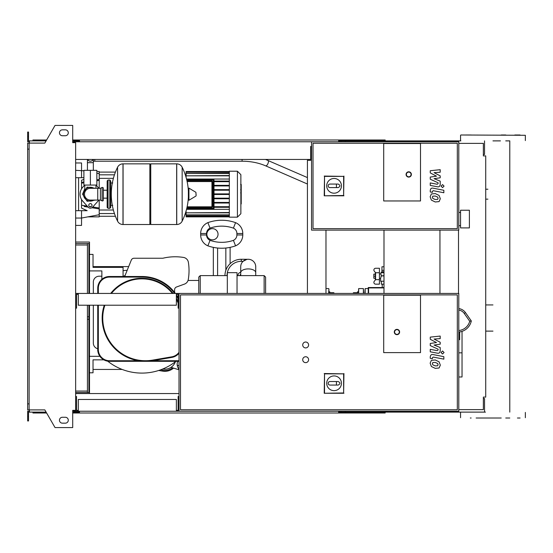 <?xml version="1.0" encoding="UTF-8"?>
<svg xmlns="http://www.w3.org/2000/svg" width="553" height="553" viewBox="0 0 553 553"><rect width="100%" height="100%" fill="white"/><g stroke="black" fill="none" stroke-linecap="round" stroke-linejoin="round"><path stroke-width="0.83" d="M90.381 161.206A2.945 2.945 0 0 0 93.077 159.437A2.945 2.945 0 0 1 87.678 159.437M95.24 170.331L85.521 170.331M242.09 159.437L242.09 161.206L94.798 161.206L94.798 159.437M90.381 185.061L96.858 185.061L96.858 170.331L83.897 170.331L83.897 185.061L90.381 185.061L90.381 170.331M437.644 199.391L438.087 198.313L437.644 197.089L435.246 196.045L432.819 196.149L432.384 197.207L432.819 198.458L435.246 199.502L437.644 199.391M439.096 195.444L435.246 193.571L431.375 193.944L430.151 196.771L431.375 200.103L435.246 201.976L439.096 201.603L440.319 198.748L439.096 195.444M443.845 190.273L433.11 188.186C431.451 187.813 430.504 188.594 430.262 190.529L430.262 191.946L432.363 192.347L432.363 191.4L433.262 190.695L443.845 192.748L443.845 190.273M441.052 186.112L442.552 187.612L444.059 186.112L442.552 184.605L441.052 186.112M430.262 172.895L436.504 176.186L430.262 177.057L430.262 179.22L438.107 182.794L438.107 183.561L437.216 184.267L430.255 182.932L430.255 185.414L437.375 186.776C439.034 187.142 439.974 186.361 440.209 184.419L440.202 181.135L434.064 178.654L440.202 177.803L440.202 175.868L434.064 172.654L440.202 172.239L440.202 169.681L430.262 170.732L430.262 172.895M241.219 184.564L241.219 189.389M241.219 184.792L240.866 184.792M240.866 190.101L241.219 190.101L241.219 192.879L240.866 192.845M241.219 191.587L240.866 191.587M240.866 194.988L241.219 194.988L241.219 193.184L240.866 193.184M241.219 194.988L241.219 203.946L240.866 203.946M241.219 202.405L240.866 202.405M241.219 202.163L240.866 202.163M241.219 200.234L240.866 200.234M241.219 199.073L240.866 199.073M241.219 198.562L240.866 198.562M241.219 197.075L240.866 197.075M383.699 200.96L383.699 143.531L420.508 143.531L420.508 200.96L383.699 200.96L383.699 143.531L420.508 143.531L420.508 200.96L383.699 200.96M457.324 228.645L313.019 228.645L313.019 143.241L457.324 143.241L457.324 228.645M458.796 230.117L458.796 141.768L311.546 141.768L311.546 230.117L458.796 230.117M326.712 185.836A7.362 7.362 0 0 1 334.074 178.474A7.362 7.362 0 0 1 341.436 185.836A7.362 7.362 0 0 1 334.074 193.197A7.362 7.362 0 0 1 326.712 185.836M338.194 184.066C340.468 185.248 340.468 186.423 338.194 187.598L336.431 187.598L336.431 184.066L338.194 184.066M336.431 187.598L329.954 187.598A1.77 1.77 0 0 1 328.185 185.836A1.77 1.77 0 0 1 329.954 184.066L336.431 184.066M324.521 195.499L324.521 176.386L343.627 176.386L343.627 195.499L324.21 195.81L324.521 176.386M324.21 176.075L343.627 176.386M343.938 176.075L343.627 195.499M343.938 195.81L324.21 195.81M411.377 174.458A2.647 2.647 0 0 0 408.729 171.803A2.647 2.647 0 0 0 406.082 174.458A2.647 2.647 0 0 0 408.729 177.105A2.647 2.647 0 0 0 411.377 174.458A2.647 2.647 0 0 1 408.729 177.105A2.647 2.647 0 0 1 406.082 174.458M90.381 187.267C83.116 190.211 83.116 190.211 90.381 187.267L94.01 188.296L90.381 187.267M109.812 208.322L109.812 180.05L108.049 180.05L108.049 208.322L109.812 208.322L110.697 207.437L110.697 180.935L110.697 182.995L112.757 182.995M176.663 224.518L176.663 163.854L176.739 224.518A6.035 6.035 0 0 0 182.158 221.152L182.158 167.22A6.035 6.035 0 0 0 176.739 163.854L150.748 163.854L150.748 224.518L176.663 224.518M188.373 194.186L188.373 188.435L188.932 188.117L188.932 200.262L188.373 199.944L188.373 194.186M196.101 194.186L196.101 195.748L196.101 194.186M117.575 167.22A60.961 60.961 0 0 0 117.575 221.152L117.575 167.22A6.035 6.035 0 0 1 122.987 163.854L149.863 163.854L149.863 224.518L123.07 224.518L123.07 163.854L122.987 224.518A6.035 6.035 0 0 1 117.575 221.152L117.575 194.186M110.697 207.437L110.697 194.186M103.335 188.296A0.885 0.885 0 0 0 102.077 187.502L102.077 200.877A0.885 0.885 0 0 0 103.335 200.075L103.335 188.296M97.743 188.296L97.743 200.075L90.381 200.075A5.889 5.889 0 0 1 84.485 194.186A5.889 5.889 0 0 1 90.381 188.296L100.39 188.296L100.39 200.075L102.077 200.877M91.998 205.232A1.618 1.618 0 0 1 90.381 206.85A1.618 1.618 0 0 1 88.757 205.232A1.618 1.618 0 0 1 90.381 203.615A1.618 1.618 0 0 1 91.998 205.232M98.835 200.075A10.307 10.307 0 0 1 98.061 201.057L92.572 207.195A2.945 2.945 0 0 1 88.183 207.195L82.694 201.057A10.307 10.307 0 0 1 82.694 187.315L84.713 185.061M96.042 185.061L98.061 187.315A10.307 10.307 0 0 1 98.835 188.296M229.322 171.216L229.322 217.156L237.424 217.156L237.424 171.216L229.322 171.216M237.424 217.156L240.866 213.714L240.866 174.665L237.424 171.216M229.322 209.331L186.534 209.331M211.944 180.962L211.944 206.822L212.539 206.822A0.588 0.588 0 0 1 211.944 207.41L186.997 207.41L211.944 207.41A0.588 0.588 0 0 0 212.539 206.822L212.539 181.557A0.588 0.588 0 0 0 211.944 180.962L186.997 180.962M213.417 179.49L213.417 208.294L214.011 208.294A0.588 0.588 0 0 1 213.417 208.882A0.588 0.588 0 0 0 214.011 208.294L214.011 180.084A0.588 0.588 0 0 0 213.417 179.49L186.644 179.49M186.644 208.882L213.417 208.882L213.417 208.294L186.79 208.294M229.322 207.292L214.011 207.292M229.322 206.704L214.011 206.704M186.534 179.048L229.322 179.048M229.322 171.803L186.091 171.513L186.091 177.402M229.322 181.08L214.011 181.08M229.322 175.833L186.091 175.833L229.322 175.543M229.322 173.497L186.091 173.497L229.322 173.207M229.322 172.218L186.091 172.218L229.322 171.921M229.322 212.539L186.091 212.836L186.091 210.97M229.322 214.875L186.091 214.875L186.091 212.836L229.322 212.836M229.322 216.161L186.091 216.161L186.091 215.172L229.322 215.172M229.322 216.569L186.091 216.569L229.322 216.451M229.322 181.674L214.011 181.674M229.322 194.483L214.011 194.483M229.322 198.161L214.011 198.161M229.322 198.755L214.011 198.755M229.322 202.433L214.011 202.433M229.322 203.02L214.011 203.02M229.322 193.896L214.011 193.896M229.322 185.352L214.011 185.352M229.322 190.211L214.011 190.211M229.322 185.939L214.011 185.939M229.322 189.624L214.011 189.624M81.54 199.495L81.54 208.128L87.194 210.679L81.54 210.679L81.54 218.041L75.65 218.041M96.374 208.46L91.922 207.741L99.215 208.923L99.215 214.73L81.54 218.041L81.54 225.403L75.65 225.403M84.125 206.469L88.121 207.119M75.65 177.7L83.897 177.7M83.897 179.421L81.54 180.243L81.54 188.877M99.215 188.296L99.215 179.449L96.858 179.836L99.215 179.449L99.215 171.513L96.858 171.513M83.897 181.944L81.54 182.331M99.215 208.923L99.215 207.99L92.766 206.981M91.038 206.711L89.296 206.442M87.215 206.11L81.54 205.211M99.215 207.99L99.215 200.075M81.54 183.167L83.897 182.787M96.858 180.755L99.215 180.389M81.54 177.7L81.54 162.969L75.65 162.969M81.54 218.041L87.823 216.866L99.215 216.866L99.215 214.73M78.595 177.7L78.595 210.679M75.65 210.679L81.54 210.679M469.393 227.905L469.393 210.237L460.559 210.237L460.559 227.905L469.393 227.905M383.989 230.117L383.989 293.436M368.595 293.436L368.595 287.906L383.989 287.906M368.236 293.436L368.236 287.546L368.595 287.906M368.236 287.546L383.989 287.546M375.335 279.479L375.335 272.933M375.598 279.659L379.427 279.659L379.427 284.159L375.646 284.159A1.77 1.77 0 0 1 374.132 281.477L375.598 279.659L375.598 272.747L374.132 270.929A1.77 1.77 0 0 1 375.646 268.253L379.427 268.253L379.427 272.747L375.598 272.747M379.427 279.659L379.427 272.747M379.427 273.998L380.899 273.998L381.383 275.677L380.602 278.415L379.427 278.415M375.01 276.203L373.828 276.203L373.828 274.143L375.01 274.143M373.828 276.203L373.828 278.27L375.01 278.27M383.989 275.912L381.079 275.912L383.989 275.677M380.899 273.998L380.899 272.733L383.989 272.733M381.342 281.214L381.342 284.159L383.989 284.159M383.989 270.313L381.929 270.313L381.929 271.786L383.989 271.786M381.943 271.786L383.989 271.848M380.602 278.415L380.602 281.214L383.989 281.214M381.943 270.313L381.943 266.781L383.989 266.781M78.305 410.347L76.535 410.347L76.535 396.508L75.65 396.508M176.372 410.347L178.135 410.347L178.135 396.508L179.02 396.508L179.02 411.232L458.796 411.232L458.796 293.436L75.65 293.436M176.372 411.232L176.372 399.453L78.305 399.453L78.305 411.232L179.02 411.232M29.122 149.13L27.65 149.13L27.65 143.096L29.122 143.096L29.122 409.904L44.834 409.904L55.037 427.58L72.706 427.58L72.706 410.347L75.65 410.347L75.65 411.232L78.305 411.232M78.305 294.32L76.535 294.32L76.535 308.159L75.65 308.159M176.372 294.32L178.135 294.32L178.135 308.159L179.02 308.159L179.02 293.436M176.372 293.436L176.372 305.215L78.305 305.215L78.305 293.436M305.657 362.644A2.945 2.945 0 0 1 302.712 359.699A2.945 2.945 0 0 1 305.657 356.747A2.945 2.945 0 0 1 308.602 359.699A2.945 2.945 0 0 1 305.657 362.644M305.657 347.913A2.945 2.945 0 0 1 302.712 344.968A2.945 2.945 0 0 1 305.657 342.024A2.945 2.945 0 0 1 308.602 344.968A2.945 2.945 0 0 1 305.657 347.913M383.699 352.627L383.699 295.198L420.508 295.198L420.508 352.627L383.699 352.627L383.699 295.198L420.508 295.198L420.508 352.627L383.699 352.627M457.324 409.759L180.492 409.759L180.492 294.908L457.324 294.908L457.324 409.759M179.02 396.508L179.02 308.159M326.712 383.291A7.362 7.362 0 0 1 334.074 375.929A7.362 7.362 0 0 1 341.436 383.291A7.362 7.362 0 0 1 334.074 390.653A7.362 7.362 0 0 1 326.712 383.291M338.194 381.529C340.468 382.704 340.468 383.886 338.194 385.061L336.431 385.061L336.431 381.529L338.194 381.529M336.431 385.061L329.954 385.061A1.77 1.77 0 0 1 328.185 383.291A1.77 1.77 0 0 1 329.954 381.529L336.431 381.529M324.521 392.962L324.521 373.849L343.627 373.849L343.627 392.962L324.21 393.266L324.521 373.849M324.21 373.538L343.627 373.849M343.938 373.538L343.627 392.962M343.938 393.266L324.21 393.266M399.598 332.014A2.647 2.647 0 0 0 396.95 329.36A2.647 2.647 0 0 0 394.296 332.014A2.647 2.647 0 0 0 396.95 334.662A2.647 2.647 0 0 0 399.598 332.014A2.647 2.647 0 0 1 396.95 334.662A2.647 2.647 0 0 1 394.296 332.014M458.796 143.386L483.363 143.386L483.363 155.905L485.721 155.905L485.721 397.095L483.363 397.095L483.363 409.614L458.796 409.614M89.496 293.436L89.496 242.041L75.65 242.041M89.496 305.215L89.496 393.563M75.65 391.061L87.436 391.061M75.65 243.514L88.909 243.514L88.909 293.436M75.65 392.533L87.436 392.533L87.436 305.215M75.65 244.986L87.436 244.986M87.436 293.436L87.436 243.514M88.909 305.215L88.909 392.533L87.436 392.533M437.644 365.782L438.087 364.704L437.644 363.48L435.246 362.436L432.819 362.54L432.384 363.598L432.819 364.849L435.246 365.892L437.644 365.782M439.096 361.835L435.246 359.962L431.375 360.335L430.151 363.162L431.375 366.494L435.246 368.367L439.096 367.994L440.319 365.139L439.096 361.835M443.845 356.664L433.11 354.577C431.451 354.203 430.504 354.985 430.262 356.92L430.262 358.337L432.363 358.745L432.363 357.791L433.262 357.086L443.845 359.139L443.845 356.664M441.052 352.503L442.552 354.003L444.059 352.503L442.552 350.996L441.052 352.503M430.262 339.286L436.504 342.577L430.262 343.448L430.262 345.611L438.107 349.185L438.107 349.952L437.216 350.657L430.255 349.323L430.255 351.805L437.375 353.167C439.034 353.533 439.974 352.752 440.209 350.809L440.202 347.526L434.064 345.044L440.202 344.194L440.202 342.259L434.064 339.044L440.202 338.63L440.202 336.072L430.262 337.123L430.262 339.286M255.735 266.781A7.507 7.507 0 0 0 248.228 259.274A7.507 7.507 0 0 0 240.721 266.781L240.721 272.67A7.507 3.753 180 0 1 248.228 268.917A7.507 3.753 180 0 1 255.735 272.67L255.735 266.781M224.96 275.615A16.341 16.341 0 0 1 241.308 259.274L241.308 261.334L243.057 261.334L246.873 259.392M244.122 260.491L243.064 261.334M247.668 259.295L241.308 259.274M188.041 280.447A5.889 5.889 0 0 1 184.481 284.097A5.889 5.889 0 0 0 188.269 279.562A5.889 5.889 0 0 1 188.041 280.447L198.755 280.447M239.981 275.615A1.327 1.327 0 0 1 240.721 274.426M225.845 270.313L225.845 248.021C231.348 247.219 231.348 247.219 225.845 248.021A41.226 41.226 0 0 1 217.599 248.021A41.226 41.226 0 0 0 235.564 245.836A41.226 41.226 0 0 1 207.88 245.836A41.226 41.226 0 0 0 217.599 248.021C212.096 247.219 212.096 247.219 217.599 248.021L217.599 275.615M233.414 240.348L235.564 245.836A11.779 11.779 0 0 0 242.781 234.977L242.781 233.504A11.779 11.779 0 0 0 235.564 222.645A41.226 41.226 0 0 0 207.88 222.645A11.779 11.779 0 0 0 200.67 233.504L200.67 234.977A11.779 11.779 0 0 0 207.88 245.836A11.779 11.779 0 0 1 200.67 234.977L200.67 233.504A11.779 11.779 0 0 1 207.88 222.645A41.226 41.226 0 0 1 235.564 222.645A11.779 11.779 0 0 1 242.781 233.504L242.781 234.977A11.779 11.779 0 0 1 235.564 245.836L233.414 240.348A35.337 35.337 0 0 1 210.036 240.348L207.88 245.836L210.036 240.348A5.889 5.889 0 0 1 206.559 234.977L200.67 234.977L206.559 234.977L206.559 233.504L200.67 233.504L206.559 233.504A5.889 5.889 0 0 1 210.036 228.133L207.88 222.645L210.036 228.133A35.337 35.337 0 0 1 233.414 228.133L235.564 222.645L233.414 228.133A5.889 5.889 0 0 1 236.891 233.504L236.891 234.977L242.781 234.977L236.891 234.977A5.889 5.889 0 0 1 233.414 240.348A5.889 5.889 0 0 0 236.891 234.977L236.891 233.504L242.781 233.504L236.891 233.504A5.889 5.889 0 0 0 233.414 228.133A35.337 35.337 0 0 0 210.036 228.133A5.889 5.889 0 0 0 206.559 233.504L206.559 234.977A5.889 5.889 0 0 0 210.036 240.348A35.337 35.337 0 0 0 233.414 240.348M212.449 228.645A5.592 5.592 0 0 1 218.041 234.237A5.592 5.592 0 0 1 212.449 239.836A5.592 5.592 0 0 1 206.85 234.237A5.592 5.592 0 0 1 212.449 228.645M188.269 279.562A52.666 52.666 0 0 0 188.379 262.316A52.666 52.666 0 0 1 188.269 279.562M183.485 257.428A52.687 52.687 0 0 0 162.824 258.244A52.687 52.687 0 0 1 183.485 257.428A5.889 5.889 0 0 1 188.379 262.316M134.033 258.244A2.945 2.945 0 0 0 131.303 260.083A2.945 2.945 0 0 1 134.033 258.244L162.824 258.244M124.674 276.5L131.303 260.083M184.481 284.097L176.538 286.986A2.945 2.945 0 0 0 174.603 289.751L174.603 292.419M160.805 369.75A12.366 12.366 0 0 0 172.529 367.8A12.366 12.366 0 0 1 160.805 369.75M173.538 368.111A13.251 13.251 0 0 1 162.686 371.146L158.704 370.475M164.884 369.19A11.115 11.115 0 0 1 162.776 368.989A11.115 11.115 0 0 0 175.37 361.766A11.115 11.115 0 0 1 171.022 367.344L179.02 369.791M177.707 361.316A7.728 7.728 0 0 0 179.02 369.231A7.728 7.728 0 0 1 177.223 365.236L179.02 365.782M127.169 270.327A33.864 33.864 0 0 0 123.07 270.687A33.864 33.864 0 0 1 127.169 270.327M123.616 276.203A45.65 45.65 0 0 1 125.026 275.615A45.65 45.65 0 0 0 123.616 276.203M124.791 276.203L123.07 276.203M89.496 270.908L101.863 270.908L101.863 276.203L99.215 276.203A5.889 5.889 0 0 0 93.326 282.092L93.326 293.436M101.863 270.908L101.863 279.327M93.326 305.215L93.326 343.054A5.889 5.889 0 0 0 97.743 348.756A5.889 5.889 0 0 1 93.326 343.054M93.326 282.092A5.889 5.889 0 0 1 99.215 276.203M179.02 361.316L152.566 361.316L152.566 360.729L179.02 360.729M97.743 293.436L97.743 288.279A11.779 11.779 0 0 1 109.522 276.5L141.914 276.5A41.523 41.523 0 0 1 175.377 293.436M176.372 294.853A41.523 41.523 0 0 1 178.135 297.721M109.522 361.316L109.522 360.729L138.333 360.729L138.333 361.316L109.522 361.316A11.779 11.779 0 0 1 97.743 349.537L97.743 305.215M152.566 361.316L138.333 361.316L152.566 361.316M97.84 351.037A55.072 55.072 0 0 1 97.743 350.906L97.743 349.537L98.33 349.537A11.191 11.191 0 0 0 109.522 360.729M97.743 350.906L97.743 349.537M179.02 353.236A11.779 11.779 0 0 1 171.886 357.404L152.787 360.687A43.293 43.293 0 0 1 102.16 318.023A39.754 39.754 0 0 1 104.275 305.215M110.676 293.436A39.754 39.754 0 0 1 173.158 293.436M176.372 298.191A39.754 39.754 0 0 1 178.135 301.641M107.697 361.171A55.072 55.072 0 0 0 175.958 361.316A55.072 55.072 0 0 1 107.697 361.171M89.496 254.415L93.028 254.415L93.028 267.369L123.07 267.369L123.07 276.5M89.496 372.798L93.028 372.798L93.028 359.844L103.819 359.844M89.496 356.312L99.886 356.312M264.134 293.436L264.134 275.615L265.606 277.088L265.606 293.436M237.037 293.436L237.037 272.67L227.318 272.67A14.281 14.281 0 0 1 241.308 261.334M227.318 293.436L227.318 272.67M198.755 293.436L198.755 277.088L200.227 275.615L200.227 293.436M93.028 369.445L122.192 369.445M128.669 266.608L93.028 266.608M334.047 293.436L333.846 292.724L334.164 293.436M329.802 292.724L329.92 293.436M330.12 292.724L333.846 292.724M329.802 293.436L329.802 291.839L328.917 291.839L328.917 288.866L328.917 293.436M357.487 293.436L357.487 291.839L358.372 291.839M353.249 293.436L353.443 292.724L353.125 293.436M357.487 292.724L357.369 293.436M357.169 292.724L353.443 292.724M358.662 293.436L358.662 288.576L358.372 293.436M363.674 293.436L363.376 288.576L363.376 293.436M365.146 293.436L365.146 288.576L364.849 293.436M458.796 332.07L459.674 332.07L459.674 339.673L458.796 339.673M458.796 376.98L462.031 376.98L462.031 331.358M458.796 352.849L462.031 352.849M458.796 332.021A13.991 13.991 0 0 0 471.308 320.947L469.725 321.252A12.519 12.519 0 0 1 458.796 330.542M471.308 320.947L465.453 312.59A9.574 9.574 0 0 0 458.796 308.588A9.574 9.574 0 0 1 465.453 312.59L464.25 313.44L469.725 321.252M476.126 418.006L501.225 418.006M505.746 418.006L509.783 418.006M520.09 134.994L514.795 134.994M470.34 418.006L471.121 418.006M471.121 134.994L465.82 134.994M460.856 412.116L485.465 412.116M460.856 134.994L525.35 135.291L460.856 134.994M386.934 141.768L386.934 140.884L460.856 140.884M517.442 418.006L520.09 418.006M492.958 140.884L500.451 140.884M505.746 140.884L509.783 140.884L509.783 412.116M505.746 134.994L501.225 134.994M386.934 140.884L339.231 140.884L339.231 141.768M385.171 141.768L385.171 139.999L340.994 139.999L340.994 141.768M345.335 140.884L345.335 141.768M79.48 140.884L74.178 140.884L74.178 142.653M345.819 139.999L345.819 140.884M340.994 139.999L338.636 139.999L338.636 141.768M338.636 139.999L79.48 139.999L79.48 141.768M79.48 139.999L77.123 139.999L77.123 140.884M77.123 139.999L72.706 139.999M46.625 139.999L32.952 139.999L32.952 140.884M484.539 140.884L484.539 154.432L483.363 154.432M338.636 140.884L339.231 140.884M386.934 411.232L386.934 412.116L339.231 412.116L339.231 411.232M385.171 411.232L385.171 413.001L340.994 413.001L340.994 411.232M345.335 412.116L345.335 411.232M79.48 412.116L72.706 412.116M345.819 413.001L345.819 412.116M340.994 413.001L338.636 413.001L338.636 411.232M338.636 413.001L79.48 413.001L79.48 411.232M79.48 413.001L77.123 413.001L77.123 412.116M77.123 413.001L72.706 413.001M46.625 413.001L32.952 413.001L32.952 412.116M386.934 412.116L484.539 412.116L484.539 398.568L483.363 398.568M338.636 412.116L339.231 412.116M62.399 129.837A2.945 2.945 0 0 0 59.454 132.782A2.945 2.945 0 0 0 62.399 135.734A2.945 2.945 0 0 1 59.454 132.782A2.945 2.945 0 0 1 62.399 129.837L65.344 129.837A2.945 2.945 0 0 1 68.289 132.782A2.945 2.945 0 0 1 65.344 135.734A2.945 2.945 0 0 0 68.289 132.782A2.945 2.945 0 0 0 65.344 129.837M62.399 423.163A2.945 2.945 0 0 1 59.454 420.218A2.945 2.945 0 0 1 62.399 417.266A2.945 2.945 0 0 0 59.454 420.218A2.945 2.945 0 0 0 62.399 423.163L65.344 423.163A2.945 2.945 0 0 0 68.289 420.218A2.945 2.945 0 0 0 65.344 417.266A2.945 2.945 0 0 1 68.289 420.218A2.945 2.945 0 0 1 65.344 423.163M73.3 410.347L73.3 411.232L72.706 411.232M74.178 412.116L74.178 410.347M308.304 160.322L310.662 160.322L310.662 159.437L75.65 159.437M311.546 146.483L310.662 146.483L310.662 160.322L307.42 160.322L307.42 293.436M325.973 230.117L325.973 293.436M74.178 141.768L311.546 141.768M75.65 393.563L179.02 393.563M74.178 411.232L75.65 411.232M458.499 230.117L458.499 293.436M439.946 230.117L439.946 293.436M75.65 410.347L75.65 142.653L72.706 142.653L72.706 125.42L55.037 125.42L44.834 143.096L29.122 143.096M73.3 142.653L73.3 141.768L72.706 141.768M29.42 141.768L27.65 141.768L27.65 136.467L28.535 136.467L28.535 140.884L46.113 140.884M46.113 412.116L29.42 412.116L29.42 409.904M29.42 411.232L27.65 411.232L27.65 416.533L28.535 416.533L28.535 412.116L29.42 412.116M27.65 416.533L27.65 420.951L28.535 420.951L28.535 416.533M74.178 140.884L72.706 140.884M27.65 136.467L27.65 132.049L28.535 132.049L28.535 136.467M29.42 140.884L29.42 143.096M27.65 149.13L27.65 403.87L29.122 403.87M27.65 403.87L27.65 409.904L29.122 409.904M65.344 417.266L62.399 417.266M65.344 135.734L62.399 135.734M93.326 170.041L93.326 162.679L87.436 162.679L87.436 159.437M242.09 161.206C250.689 161.248 258.528 162.789 265.613 165.831A2.945 1.258 -66.5 0 0 265.723 165.865A2.945 1.258 -66.5 0 0 267.479 164.504A2.945 1.258 -66.5 0 0 268.433 161.552A2.945 1.258 -66.5 0 0 267.956 160.425A2.945 1.258 -66.5 0 0 267.846 160.391M241.219 189.61L240.866 189.61M241.219 188.49L240.866 188.49M241.219 186.506L240.866 186.506M241.219 194.089L240.866 194.089M241.219 195.105L240.866 195.105M406.372 174.458A2.357 2.357 0 0 1 408.729 172.101A2.357 2.357 0 0 1 411.086 174.458A2.357 2.357 0 0 1 408.729 176.815A2.357 2.357 0 0 1 406.372 174.458M94.01 188.296A6.919 6.919 0 0 0 83.455 194.186A6.919 6.919 0 0 0 94.01 200.075M176.739 224.518L176.739 163.854M196.101 195.748L195.921 192.313L188.932 188.117M122.987 163.854L122.987 224.518M187.121 181.557L212.539 181.557M187.121 206.822L211.944 206.822L211.944 207.41M186.79 180.084L214.011 180.084M75.65 170.331L83.897 170.773M394.593 332.014A2.357 2.357 0 0 1 396.95 329.657A2.357 2.357 0 0 1 399.307 332.014A2.357 2.357 0 0 1 396.95 334.371A2.357 2.357 0 0 1 394.593 332.014M88.909 319.247L87.436 319.247M88.909 316.8L87.436 316.8M227.027 275.615A14.281 14.281 0 0 1 227.318 272.733M237.921 275.615A3.387 3.387 0 0 1 240.721 272.283M141.914 276.5L141.914 277.088L109.522 277.088A11.191 11.191 0 0 0 98.33 288.279L98.33 293.436M178.135 298.959A40.936 40.936 0 0 0 176.372 295.924M174.637 293.436A40.936 40.936 0 0 0 141.914 277.088M109.522 276.5L109.522 277.088M97.743 288.279L98.33 288.279M98.33 305.215L98.33 349.537M152.787 360.687L152.69 360.107L171.789 356.823A11.191 11.191 0 0 0 179.02 352.268M171.789 356.823L171.886 357.404M104.904 305.215A39.166 39.166 0 0 0 102.747 318.023L102.16 318.023M178.135 303.127A39.166 39.166 0 0 0 176.372 299.401M172.405 293.436A39.166 39.166 0 0 0 111.429 293.436M102.747 318.023A42.705 42.705 0 0 0 152.69 360.107M328.917 288.866L328.627 293.436M458.796 310.067A8.101 8.101 0 0 1 464.25 313.44M94.798 161.206L93.326 161.206M307.42 177.589L265.523 159.437M265.613 165.831L307.42 184.018M93.326 162.679L93.326 159.437M87.436 170.041L87.436 162.679M240.624 184.432L241.219 184.432M240.624 189.748L241.219 189.748M240.624 192.879L241.219 192.879M485.721 189.223L487.905 189.223M485.721 199.149L487.905 199.149M84.782 185.061L84.782 188.746L82.577 194.186L87.139 187.087L95.496 188.296M95.973 185.061L95.973 188.296M82.577 194.186L87.139 201.292L95.496 200.075L87.139 201.292L82.577 194.186M110.697 205.377L112.757 205.377M182.158 221.152A60.961 60.961 0 0 0 188.373 197.186M188.373 191.193A60.961 60.961 0 0 0 182.158 167.22M195.921 196.059L188.932 200.262M149.863 164.739L150.748 163.854M149.863 223.64L150.748 224.518M103.335 190.225L107.164 190.225M103.335 198.147L107.164 198.147M108.049 208.322L107.164 207.437L107.164 180.935L108.049 181.819M108.049 180.05L107.164 180.935M109.812 180.05L110.697 180.935M108.049 206.559L107.164 207.437M100.39 188.296L102.077 187.502M97.743 200.075L100.39 200.075M186.091 214.211L185.061 214.211M186.091 174.16L185.061 174.16M229.322 216.866L186.091 216.866M229.322 171.513L186.091 171.513M114.443 174.824L99.215 174.824M113.379 178.356L99.215 178.356M113.379 210.016L99.215 210.016M114.443 213.555L99.215 213.555M115.432 172.101L99.215 172.101M115.432 216.278L99.215 216.278M99.215 173.649L96.858 173.207M458.796 225.7L460.559 225.7M458.796 212.449L460.559 212.449M381.943 271.848L380.899 272.733M382.227 287.546L382.227 284.159M213.334 247.364L213.334 275.615L213.334 247.364M230.117 247.364L230.117 263.705M255.735 272.67L255.735 275.615M264.134 275.615L237.037 275.615M240.721 275.615L240.721 272.67M227.318 275.615L200.227 275.615M363.376 288.576L358.662 288.576M328.627 288.576L325.973 288.576M368.236 288.576L365.146 288.576M492.958 304.931L485.721 304.931M492.958 331.116L485.721 331.116M460.559 140.586L460.559 135.291M460.559 417.709L460.559 412.414M525.35 417.709L525.35 412.414M525.35 140.586L525.35 135.291"/></g></svg>
